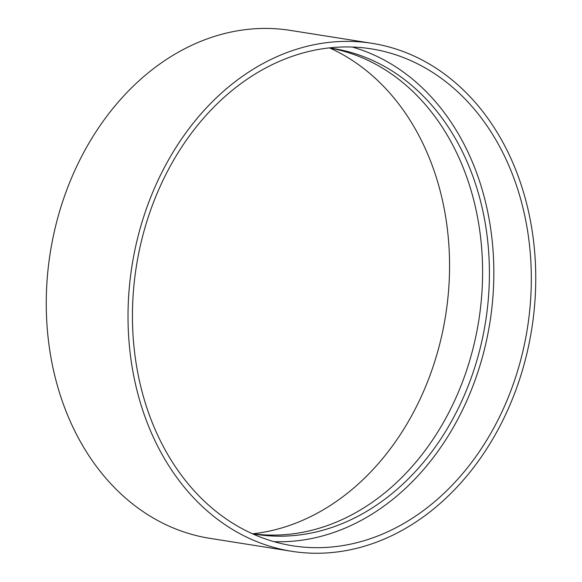 <?xml version="1.0" encoding="UTF-8"?>
<svg xmlns="http://www.w3.org/2000/svg" width="582" height="582" viewBox="0 0 582 582"><rect width="100%" height="100%" fill="white"/><g stroke="black" fill="none" stroke-linecap="round" stroke-linejoin="round"><path stroke-width="0.87" d="M430.309 70.946A251.548 197.953 -81 0 1 518.722 367.162A251.548 197.953 -81 0 1 292.557 545.771A251.548 197.953 -81 0 1 136.363 266.367A251.548 197.953 -81 0 1 371.207 48.852A251.548 197.953 -81 0 1 430.309 70.946M432.499 65.919A257.142 202.354 -81 0 1 522.876 368.719A257.142 202.354 -81 0 1 291.684 551.292A257.142 202.354 -81 0 1 132.019 265.676A257.142 202.354 -81 0 1 372.08 43.33A257.142 202.354 -81 0 1 432.499 65.919M352.292 47.033A251.548 197.953 -81 0 1 392.835 65.017A251.548 197.953 -81 0 1 484.377 349.615A251.548 197.953 -81 0 1 273.998 541.66M329.172 47.906A245.96 193.559 -81 0 1 332.86 48.444A245.96 193.559 -81 0 1 390.646 70.051A245.96 193.559 -81 0 1 477.094 359.683A245.96 193.559 -81 0 1 255.956 534.32A245.96 193.559 -81 0 1 252.282 533.687M329.448 47.942A245.96 193.559 -81 0 1 383.829 68.967A245.96 193.559 -81 0 1 470.882 356.504A245.96 193.559 -81 0 1 252.559 533.738M329.718 47.993A251.548 197.953 -81 0 1 348.545 58.011A251.548 197.953 -81 0 1 443.295 328.386A251.548 197.953 -81 0 1 252.828 533.774M291.684 551.292L209.92 538.35A257.142 202.354 -81 0 1 50.256 252.733A257.142 202.354 -81 0 1 290.316 30.388L372.08 43.33"/></g></svg>
